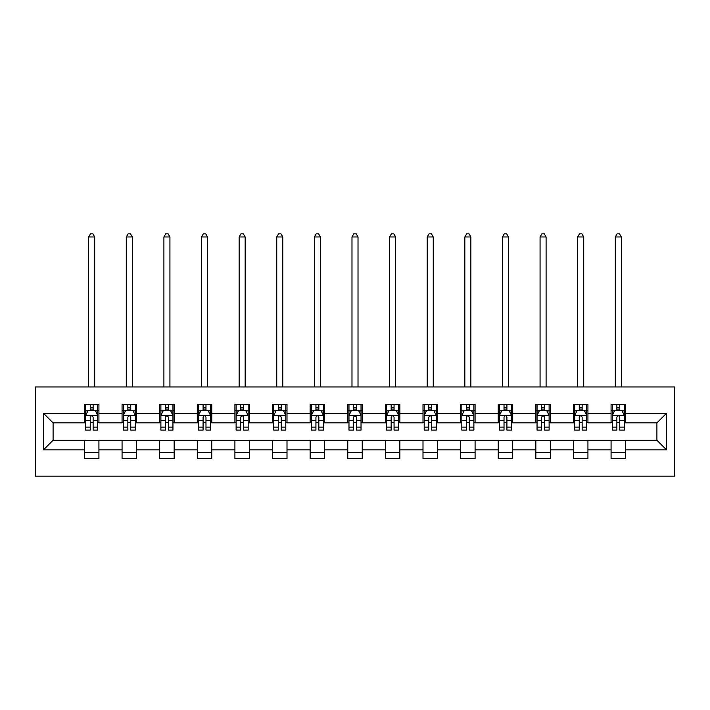 <?xml version="1.0" encoding="UTF-8"?>
<svg xmlns="http://www.w3.org/2000/svg" width="710" height="710" viewBox="0 0 710 710"><rect width="100%" height="100%" fill="white"/><g stroke="black" fill="none" stroke-linecap="round" stroke-linejoin="round"><path stroke-width="1.06" d="M35.5 476.17L674.5 476.17L674.5 386.95L35.5 386.95L35.5 476.17M625.554 413.238L625.554 404.434L611.079 404.434L611.079 413.238L587.933 413.238L587.933 404.434L573.467 404.434L573.467 413.238L550.321 413.238L550.321 404.434L535.846 404.434L535.846 413.238L512.7 413.238L512.7 404.434L498.234 404.434L498.234 413.238L475.088 413.238L475.088 404.434L460.612 404.434L460.612 413.238L437.466 413.238L437.466 404.434L423 404.434L423 413.238L399.854 413.238L399.854 404.434L385.379 404.434L385.379 413.238L362.233 413.238L362.233 404.434L347.767 404.434L347.767 413.238L324.621 413.238L324.621 404.434L310.146 404.434L310.146 413.238L287 413.238L287 404.434L272.533 404.434L272.533 413.238L249.387 413.238L249.387 404.434L234.912 404.434L234.912 413.238L211.766 413.238L211.766 404.434L197.3 404.434L197.3 413.238L174.154 413.238L174.154 404.434L159.679 404.434L159.679 413.238L136.533 413.238L136.533 404.434L122.067 404.434L122.067 413.238L98.921 413.238L98.921 404.434L84.446 404.434L84.446 413.238L43.461 413.238L43.461 449.883L53.099 440.244L84.446 440.244L84.446 458.687L98.921 458.687L98.921 440.244L122.067 440.244L122.067 458.687L136.533 458.687L136.533 440.244L159.679 440.244L159.679 458.687L174.154 458.687L174.154 440.244L197.3 440.244L197.3 458.687L211.766 458.687L211.766 440.244L234.912 440.244L234.912 458.687L249.387 458.687L249.387 440.244L272.533 440.244L272.533 458.687L287 458.687L287 440.244L310.146 440.244L310.146 458.687L324.621 458.687L324.621 440.244L347.767 440.244L347.767 458.687L362.233 458.687L362.233 440.244L385.379 440.244L385.379 458.687L399.854 458.687L399.854 440.244L423 440.244L423 458.687L437.466 458.687L437.466 440.244L460.612 440.244L460.612 458.687L475.088 458.687L475.088 440.244L498.234 440.244L498.234 458.687L512.7 458.687L512.7 440.244L535.846 440.244L535.846 458.687L550.321 458.687L550.321 440.244L573.467 440.244L573.467 458.687L587.933 458.687L587.933 440.244L611.079 440.244L611.079 458.687L625.554 458.687L625.554 440.244L656.901 440.244L656.901 422.876L625.554 422.876L625.554 413.238L666.539 413.238L666.539 449.883L625.554 449.883M611.079 449.883L587.933 449.883M573.467 449.883L550.321 449.883M535.846 449.883L512.7 449.883M498.234 449.883L475.088 449.883M460.612 449.883L437.466 449.883M423 449.883L399.854 449.883M385.379 449.883L362.233 449.883M347.767 449.883L324.621 449.883M310.146 449.883L287 449.883M272.533 449.883L249.387 449.883M234.912 449.883L211.766 449.883M197.3 449.883L174.154 449.883M159.679 449.883L136.533 449.883M122.067 449.883L98.921 449.883M84.446 449.883L43.461 449.883M611.079 413.238L611.079 422.876L587.933 422.876L587.933 413.238M573.467 413.238L573.467 422.876L550.321 422.876L550.321 413.238M535.846 413.238L535.846 422.876L512.7 422.876L512.7 413.238M498.234 413.238L498.234 422.876L475.088 422.876L475.088 413.238M460.612 413.238L460.612 422.876L437.466 422.876L437.466 413.238M423 413.238L423 422.876L399.854 422.876L399.854 413.238M385.379 413.238L385.379 422.876L362.233 422.876L362.233 413.238M347.767 413.238L347.767 422.876L324.621 422.876L324.621 413.238M310.146 413.238L310.146 422.876L287 422.876L287 413.238M272.533 413.238L272.533 422.876L249.387 422.876L249.387 413.238M234.912 413.238L234.912 422.876L211.766 422.876L211.766 413.238M197.3 413.238L197.3 422.876L174.154 422.876L174.154 413.238M159.679 413.238L159.679 422.876L136.533 422.876L136.533 413.238M122.067 413.238L122.067 422.876L98.921 422.876L98.921 413.238M84.446 413.238L84.446 422.876L53.099 422.876L43.461 413.238M53.099 422.876L53.099 440.244M666.539 449.883L656.901 440.244M656.901 422.876L666.539 413.238M84.446 410.46L85.653 410.46M90.241 410.46L93.134 410.46M97.714 410.46L98.921 410.46M84.446 422.636L85.653 422.636M90.241 422.636L93.134 422.636M97.714 422.636L98.921 422.636M84.446 440.484L98.921 440.484M84.446 452.661L98.921 452.661M122.067 440.484L136.533 440.484M122.067 452.661L136.533 452.661M122.067 410.46L123.274 410.46M127.853 410.46L130.746 410.46M135.326 410.46L136.533 410.46M122.067 422.636L123.274 422.636M127.853 422.636L130.746 422.636M135.326 422.636L136.533 422.636M159.679 440.484L174.154 440.484M159.679 452.661L174.154 452.661M159.679 410.46L160.886 410.46M165.474 410.46L168.368 410.46M172.947 410.46L174.154 410.46M159.679 422.636L160.886 422.636M165.474 422.636L168.368 422.636M172.947 422.636L174.154 422.636M197.3 440.484L211.766 440.484M197.3 452.661L211.766 452.661M197.3 410.46L198.507 410.46M203.087 410.46L205.98 410.46M210.559 410.46L211.766 410.46M197.3 422.636L198.507 422.636M203.087 422.636L205.98 422.636M210.559 422.636L211.766 422.636M234.912 440.484L249.387 440.484M234.912 452.661L249.387 452.661M234.912 410.46L236.119 410.46M240.708 410.46L243.601 410.46M248.18 410.46L249.387 410.46M234.912 422.636L236.119 422.636M240.708 422.636L243.601 422.636M248.18 422.636L249.387 422.636M272.533 440.484L287 440.484M272.533 452.661L287 452.661M272.533 410.46L273.74 410.46M278.32 410.46L281.213 410.46M285.793 410.46L287 410.46M272.533 422.636L273.74 422.636M278.32 422.636L281.213 422.636M285.793 422.636L287 422.636M310.146 440.484L324.621 440.484M310.146 452.661L324.621 452.661M310.146 410.46L311.353 410.46M315.932 410.46L318.834 410.46M323.414 410.46L324.621 410.46M310.146 422.636L311.353 422.636M315.932 422.636L318.834 422.636M323.414 422.636L324.621 422.636M347.767 440.484L362.233 440.484M347.767 452.661L362.233 452.661M347.767 410.46L348.974 410.46M353.553 410.46L356.447 410.46M361.026 410.46L362.233 410.46M347.767 422.636L348.974 422.636M353.553 422.636L356.447 422.636M361.026 422.636L362.233 422.636M385.379 440.484L399.854 440.484M385.379 452.661L399.854 452.661M385.379 410.46L386.586 410.46M391.166 410.46L394.068 410.46M398.647 410.46L399.854 410.46M385.379 422.636L386.586 422.636M391.166 422.636L394.068 422.636M398.647 422.636L399.854 422.636M423 440.484L437.466 440.484M423 452.661L437.466 452.661M423 410.46L424.207 410.46M428.787 410.46L431.68 410.46M436.26 410.46L437.466 410.46M423 422.636L424.207 422.636M428.787 422.636L431.68 422.636M436.26 422.636L437.466 422.636M460.612 440.484L475.088 440.484M460.612 452.661L475.088 452.661M460.612 410.46L461.82 410.46M466.399 410.46L469.292 410.46M473.881 410.46L475.088 410.46M460.612 422.636L461.82 422.636M466.399 422.636L469.292 422.636M473.881 422.636L475.088 422.636M498.234 440.484L512.7 440.484M498.234 452.661L512.7 452.661M498.234 410.46L499.441 410.46M504.02 410.46L506.913 410.46M511.493 410.46L512.7 410.46M498.234 422.636L499.441 422.636M504.02 422.636L506.913 422.636M511.493 422.636L512.7 422.636M535.846 440.484L550.321 440.484M535.846 452.661L550.321 452.661M535.846 410.46L537.053 410.46M541.632 410.46L544.526 410.46M549.114 410.46L550.321 410.46M535.846 422.636L537.053 422.636M541.632 422.636L544.526 422.636M549.114 422.636L550.321 422.636M573.467 440.484L587.933 440.484M573.467 452.661L587.933 452.661M573.467 410.46L574.674 410.46M579.253 410.46L582.147 410.46M586.726 410.46L587.933 410.46M573.467 422.636L574.674 422.636M579.253 422.636L582.147 422.636M586.726 422.636L587.933 422.636M611.079 440.484L625.554 440.484M611.079 452.661L625.554 452.661M611.079 410.46L612.286 410.46M616.866 410.46L619.759 410.46M624.347 410.46L625.554 410.46M611.079 422.636L612.286 422.636M616.866 422.636L619.759 422.636M624.347 422.636L625.554 422.636M93.134 407.567L90.241 407.567M97.714 427.092L93.134 427.092L93.134 430.109L97.714 430.109L97.714 415.403L95.3 410.584L88.067 410.584L85.653 415.403L85.653 430.109L90.241 430.109L90.241 427.092L85.653 427.092M85.653 415.403L85.653 404.434M97.714 415.403L97.714 404.434M90.241 410.584L90.241 404.434M93.134 404.434L93.134 410.584M93.134 427.092L93.134 417.214C92.167 415.35 91.2 415.35 90.241 417.214L90.241 427.092M94.696 386.95L94.696 236.962L88.67 236.962L88.67 386.95M88.67 236.962L90.481 233.83L92.886 233.83L94.696 236.962M130.746 407.567L127.853 407.567M135.326 427.092L130.746 427.092L130.746 430.109L135.326 430.109L135.326 415.403L132.921 410.584L125.688 410.584L123.274 415.403L123.274 430.109L127.853 430.109L127.853 427.092L123.274 427.092M123.274 415.403L123.274 404.434M135.326 415.403L135.326 404.434M127.853 410.584L127.853 404.434M130.746 404.434L130.746 410.584M130.746 427.092L130.746 417.214C129.788 415.35 128.821 415.35 127.853 417.214L127.853 427.092M132.317 386.95L132.317 236.962L126.282 236.962L126.282 386.95M126.282 236.962L128.093 233.83L130.507 233.83L132.317 236.962M168.368 407.567L165.474 407.567M172.947 427.092L168.368 427.092L168.368 430.109L172.947 430.109L172.947 415.403L170.533 410.584L163.3 410.584L160.886 415.403L160.886 430.109L165.474 430.109L165.474 427.092L160.886 427.092M160.886 415.403L160.886 404.434M172.947 415.403L172.947 404.434M165.474 410.584L165.474 404.434M168.368 404.434L168.368 410.584M168.368 427.092L168.368 417.214C167.4 415.35 166.433 415.35 165.474 417.214L165.474 427.092M169.93 386.95L169.93 236.962L163.904 236.962L163.904 386.95M163.904 236.962L165.714 233.83L168.119 233.83L169.93 236.962M205.98 407.567L203.087 407.567M210.559 427.092L205.98 427.092L205.98 430.109L210.559 430.109L210.559 415.403L208.154 410.584L200.912 410.584L198.507 415.403L198.507 430.109L203.087 430.109L203.087 427.092L198.507 427.092M198.507 415.403L198.507 404.434M210.559 415.403L210.559 404.434M203.087 410.584L203.087 404.434M205.98 404.434L205.98 410.584M205.98 427.092L205.98 417.214C205.021 415.35 204.054 415.35 203.087 417.214L203.087 427.092M207.551 386.95L207.551 236.962L201.516 236.962L201.516 386.95M201.516 236.962L203.326 233.83L205.74 233.83L207.551 236.962M243.601 407.567L240.708 407.567M248.18 427.092L243.601 427.092L243.601 430.109L248.18 430.109L248.18 415.403L245.767 410.584L238.533 410.584L236.119 415.403L236.119 430.109L240.708 430.109L240.708 427.092L236.119 427.092M236.119 415.403L236.119 404.434M248.18 415.403L248.18 404.434M240.708 410.584L240.708 404.434M243.601 404.434L243.601 410.584M243.601 427.092L243.601 417.214C242.634 415.35 241.666 415.35 240.708 417.214L240.708 427.092M245.163 386.95L245.163 236.962L239.137 236.962L239.137 386.95M239.137 236.962L240.947 233.83L243.352 233.83L245.163 236.962M281.213 407.567L278.32 407.567M285.793 427.092L281.213 427.092L281.213 430.109L285.793 430.109L285.793 415.403L283.388 410.584L276.146 410.584L273.74 415.403L273.74 430.109L278.32 430.109L278.32 427.092L273.74 427.092M273.74 415.403L273.74 404.434M285.793 415.403L285.793 404.434M278.32 410.584L278.32 404.434M281.213 404.434L281.213 410.584M281.213 427.092L281.213 417.214C280.255 415.35 279.287 415.35 278.32 417.214L278.32 427.092M282.784 386.95L282.784 236.962L276.749 236.962L276.749 386.95M276.749 236.962L278.56 233.83L280.974 233.83L282.784 236.962M318.834 407.567L315.932 407.567M323.414 427.092L318.834 427.092L318.834 430.109L323.414 430.109L323.414 415.403L321 410.584L313.767 410.584L311.353 415.403L311.353 430.109L315.932 430.109L315.932 427.092L311.353 427.092M311.353 415.403L311.353 404.434M323.414 415.403L323.414 404.434M315.932 410.584L315.932 404.434M318.834 404.434L318.834 410.584M318.834 427.092L318.834 417.214C317.867 415.35 316.9 415.35 315.932 417.214L315.932 427.092M320.396 386.95L320.396 236.962L314.37 236.962L314.37 386.95M314.37 236.962L316.181 233.83L318.586 233.83L320.396 236.962M356.447 407.567L353.553 407.567M361.026 427.092L356.447 427.092L356.447 430.109L361.026 430.109L361.026 415.403L358.621 410.584L351.379 410.584L348.974 415.403L348.974 430.109L353.553 430.109L353.553 427.092L348.974 427.092M348.974 415.403L348.974 404.434M361.026 415.403L361.026 404.434M353.553 410.584L353.553 404.434M356.447 404.434L356.447 410.584M356.447 427.092L356.447 417.214C355.479 415.35 354.521 415.35 353.553 417.214L353.553 427.092M358.017 386.95L358.017 236.962L351.983 236.962L351.983 386.95M351.983 236.962L353.793 233.83L356.207 233.83L358.017 236.962M394.068 407.567L391.166 407.567M398.647 427.092L394.068 427.092L394.068 430.109L398.647 430.109L398.647 415.403L396.233 410.584L389 410.584L386.586 415.403L386.586 430.109L391.166 430.109L391.166 427.092L386.586 427.092M386.586 415.403L386.586 404.434M398.647 415.403L398.647 404.434M391.166 410.584L391.166 404.434M394.068 404.434L394.068 410.584M394.068 427.092L394.068 417.214C393.1 415.35 392.133 415.35 391.166 417.214L391.166 427.092M395.63 386.95L395.63 236.962L389.604 236.962L389.604 386.95M389.604 236.962L391.414 233.83L393.819 233.83L395.63 236.962M431.68 407.567L428.787 407.567M436.26 427.092L431.68 427.092L431.68 430.109L436.26 430.109L436.26 415.403L433.854 410.584L426.612 410.584L424.207 415.403L424.207 430.109L428.787 430.109L428.787 427.092L424.207 427.092M424.207 415.403L424.207 404.434M436.26 415.403L436.26 404.434M428.787 410.584L428.787 404.434M431.68 404.434L431.68 410.584M431.68 427.092L431.68 417.214C430.713 415.35 429.754 415.35 428.787 417.214L428.787 427.092M433.251 386.95L433.251 236.962L427.216 236.962L427.216 386.95M427.216 236.962L429.026 233.83L431.44 233.83L433.251 236.962M469.292 407.567L466.399 407.567M473.881 427.092L469.292 427.092L469.292 430.109L473.881 430.109L473.881 415.403L471.467 410.584L464.233 410.584L461.82 415.403L461.82 430.109L466.399 430.109L466.399 427.092L461.82 427.092M461.82 415.403L461.82 404.434M473.881 415.403L473.881 404.434M466.399 410.584L466.399 404.434M469.292 404.434L469.292 410.584M469.292 427.092L469.292 417.214C468.334 415.35 467.366 415.35 466.399 417.214L466.399 427.092M470.863 386.95L470.863 236.962L464.837 236.962L464.837 386.95M464.837 236.962L466.647 233.83L469.053 233.83L470.863 236.962M506.913 407.567L504.02 407.567M511.493 427.092L506.913 427.092L506.913 430.109L511.493 430.109L511.493 415.403L509.088 410.584L501.846 410.584L499.441 415.403L499.441 430.109L504.02 430.109L504.02 427.092L499.441 427.092M499.441 415.403L499.441 404.434M511.493 415.403L511.493 404.434M504.02 410.584L504.02 404.434M506.913 404.434L506.913 410.584M506.913 427.092L506.913 417.214C505.946 415.35 504.987 415.35 504.02 417.214L504.02 427.092M508.484 386.95L508.484 236.962L502.449 236.962L502.449 386.95M502.449 236.962L504.26 233.83L506.674 233.83L508.484 236.962M544.526 407.567L541.632 407.567M549.114 427.092L544.526 427.092L544.526 430.109L549.114 430.109L549.114 415.403L546.7 410.584L539.467 410.584L537.053 415.403L537.053 430.109L541.632 430.109L541.632 427.092L537.053 427.092M537.053 415.403L537.053 404.434M549.114 415.403L549.114 404.434M541.632 410.584L541.632 404.434M544.526 404.434L544.526 410.584M544.526 427.092L544.526 417.214C543.567 415.35 542.6 415.35 541.632 417.214L541.632 427.092M546.096 386.95L546.096 236.962L540.07 236.962L540.07 386.95M540.07 236.962L541.881 233.83L544.286 233.83L546.096 236.962M582.147 407.567L579.253 407.567M586.726 427.092L582.147 427.092L582.147 430.109L586.726 430.109L586.726 415.403L584.312 410.584L577.079 410.584L574.674 415.403L574.674 430.109L579.253 430.109L579.253 427.092L574.674 427.092M574.674 415.403L574.674 404.434M586.726 415.403L586.726 404.434M579.253 410.584L579.253 404.434M582.147 404.434L582.147 410.584M582.147 427.092L582.147 417.214C581.179 415.35 580.221 415.35 579.253 417.214L579.253 427.092M583.718 386.95L583.718 236.962L577.683 236.962L577.683 386.95M577.683 236.962L579.493 233.83L581.907 233.83L583.718 236.962M619.759 407.567L616.866 407.567M624.347 427.092L619.759 427.092L619.759 430.109L624.347 430.109L624.347 415.403L621.933 410.584L614.7 410.584L612.286 415.403L612.286 430.109L616.866 430.109L616.866 427.092L612.286 427.092M612.286 415.403L612.286 404.434M624.347 415.403L624.347 404.434M616.866 410.584L616.866 404.434M619.759 404.434L619.759 410.584M619.759 427.092L619.759 417.214C618.8 415.35 617.833 415.35 616.866 417.214L616.866 427.092M621.33 386.95L621.33 236.962L615.304 236.962L615.304 386.95M615.304 236.962L617.114 233.83L619.519 233.83L621.33 236.962M97.652 415.279L85.715 415.279M85.653 410.868L87.925 410.868M95.442 410.868L97.714 410.868M90.241 420.622L85.653 420.622M97.714 420.622L93.134 420.622M93.134 409.102L90.241 409.102M135.273 415.279L123.336 415.279M123.274 410.868L125.537 410.868M133.063 410.868L135.326 410.868M127.853 420.622L123.274 420.622M135.326 420.622L130.746 420.622M130.746 409.102L127.853 409.102M172.885 415.279L160.948 415.279M160.886 410.868L163.158 410.868M170.675 410.868L172.947 410.868M165.474 420.622L160.886 420.622M172.947 420.622L168.368 420.622M168.368 409.102L165.474 409.102M210.497 415.279L198.569 415.279M198.507 410.868L200.77 410.868M208.296 410.868L210.559 410.868M203.087 420.622L198.507 420.622M210.559 420.622L205.98 420.622M205.98 409.102L203.087 409.102M248.118 415.279L236.181 415.279M236.119 410.868L238.391 410.868M245.908 410.868L248.18 410.868M240.708 420.622L236.119 420.622M248.18 420.622L243.601 420.622M243.601 409.102L240.708 409.102M285.731 415.279L273.803 415.279M273.74 410.868L276.004 410.868M283.53 410.868L285.793 410.868M278.32 420.622L273.74 420.622M285.793 420.622L281.213 420.622M281.213 409.102L278.32 409.102M323.352 415.279L311.415 415.279M311.353 410.868L313.625 410.868M321.142 410.868L323.414 410.868M315.932 420.622L311.353 420.622M323.414 420.622L318.834 420.622M318.834 409.102L315.932 409.102M360.964 415.279L349.036 415.279M348.974 410.868L351.237 410.868M358.763 410.868L361.026 410.868M353.553 420.622L348.974 420.622M361.026 420.622L356.447 420.622M356.447 409.102L353.553 409.102M398.585 415.279L386.648 415.279M386.586 410.868L388.858 410.868M396.375 410.868L398.647 410.868M391.166 420.622L386.586 420.622M398.647 420.622L394.068 420.622M394.068 409.102L391.166 409.102M436.197 415.279L424.269 415.279M424.207 410.868L426.47 410.868M433.996 410.868L436.26 410.868M428.787 420.622L424.207 420.622M436.26 420.622L431.68 420.622M431.68 409.102L428.787 409.102M473.818 415.279L461.882 415.279M461.82 410.868L464.091 410.868M471.609 410.868L473.881 410.868M466.399 420.622L461.82 420.622M473.881 420.622L469.292 420.622M469.292 409.102L466.399 409.102M511.431 415.279L499.503 415.279M499.441 410.868L501.704 410.868M509.23 410.868L511.493 410.868M504.02 420.622L499.441 420.622M511.493 420.622L506.913 420.622M506.913 409.102L504.02 409.102M549.052 415.279L537.115 415.279M537.053 410.868L539.325 410.868M546.842 410.868L549.114 410.868M541.632 420.622L537.053 420.622M549.114 420.622L544.526 420.622M544.526 409.102L541.632 409.102M586.664 415.279L574.727 415.279M574.674 410.868L576.937 410.868M584.463 410.868L586.726 410.868M579.253 420.622L574.674 420.622M586.726 420.622L582.147 420.622M582.147 409.102L579.253 409.102M624.285 415.279L612.348 415.279M612.286 410.868L614.558 410.868M622.075 410.868L624.347 410.868M616.866 420.622L612.286 420.622M624.347 420.622L619.759 420.622M619.759 409.102L616.866 409.102"/></g></svg>
